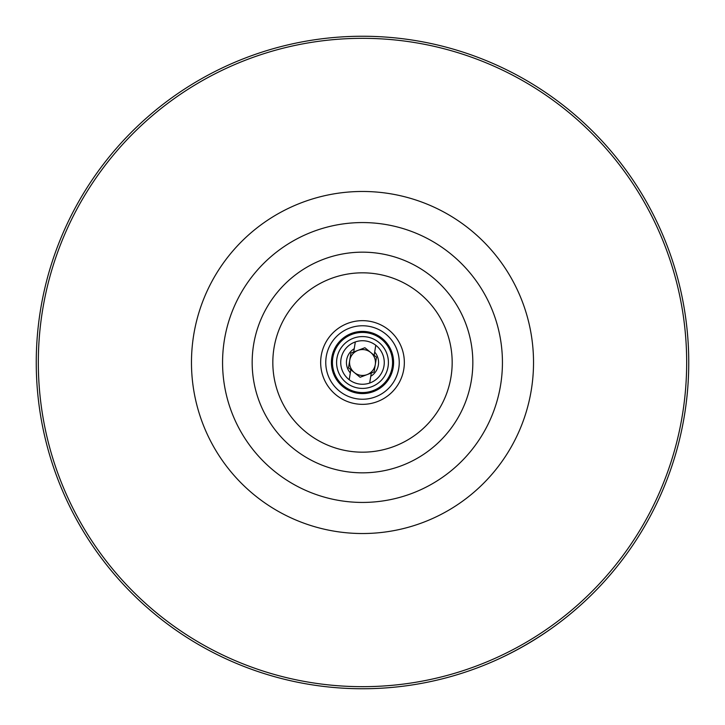 <?xml version="1.0" encoding="UTF-8"?>
<svg xmlns="http://www.w3.org/2000/svg" width="725" height="725" viewBox="0 0 725 725"><rect width="100%" height="100%" fill="white"/><g stroke="black" fill="none" stroke-linecap="round" stroke-linejoin="round"><path stroke-width="1.09" d="M688.75 362.5A326.25 326.25 0 0 1 362.5 688.75A326.25 326.25 0 0 1 36.25 362.5A326.25 326.25 0 0 1 362.5 36.25A326.25 326.25 0 0 1 688.75 362.5A326.25 326.25 0 0 0 362.5 36.25A326.25 326.25 0 0 0 36.25 362.5M331.407 362.5A31.093 31.093 0 0 1 362.5 331.407A31.093 31.093 0 0 1 393.593 362.5A31.093 31.093 0 0 1 362.5 393.593A31.093 31.093 0 0 1 331.407 362.5M336.59 362.5A25.91 25.91 0 0 1 362.5 336.59A25.91 25.91 0 0 1 388.41 362.5A25.91 25.91 0 0 1 362.5 388.41A25.91 25.91 0 0 1 336.59 362.5M502.434 362.5A139.934 139.934 0 0 1 362.5 502.434A139.934 139.934 0 0 1 222.566 362.5A139.934 139.934 0 0 1 362.5 222.566A139.934 139.934 0 0 1 502.434 362.5M497.64 659.442C516.726 650.651 534.869 640.175 552.088 628.004M388.083 366.632A25.91 25.91 0 0 1 358.368 388.083A25.91 25.91 0 0 1 336.917 358.368A25.91 25.91 0 0 1 366.632 336.917A25.91 25.91 0 0 1 388.083 366.632M355.322 341.946A21.768 21.768 0 0 1 383.987 365.971A21.768 21.768 0 0 1 349.214 379.737A21.768 21.768 0 0 1 355.322 341.946L354.226 348.725A16.068 16.068 0 0 0 350.311 372.967L350.837 369.705L348.517 367.82L350.9 353.048L353.7 351.987L354.226 348.725M370.683 352.459A12.959 12.959 0 0 0 349.713 360.434A12.959 12.959 0 0 0 367.104 374.608A12.959 12.959 0 0 0 370.683 352.459M350.311 372.967L349.214 379.737M375.786 345.263L374.163 355.295L376.483 357.18L374.1 371.952L371.3 373.013L369.678 383.054M374.689 352.033A16.068 16.068 0 0 1 370.774 376.275M374.1 371.952L376.483 357.18M350.9 353.048L348.517 367.82M350.837 369.705L360.117 377.272L371.3 373.013M374.163 355.295L364.883 347.728L353.7 351.987M38.325 362.5A324.175 324.175 0 0 0 362.5 686.675A324.175 324.175 0 0 0 686.675 362.5A324.175 324.175 0 0 0 362.5 38.325A324.175 324.175 0 0 0 38.325 362.5M325.761 362.5A36.739 36.739 0 0 1 362.5 325.761A36.739 36.739 0 0 1 399.239 362.5A36.739 36.739 0 0 1 362.5 399.239A36.739 36.739 0 0 1 325.761 362.5M332.44 362.5A30.06 30.06 0 0 1 362.5 332.44A30.06 30.06 0 0 1 392.56 362.5A30.06 30.06 0 0 1 362.5 392.56A30.06 30.06 0 0 1 332.44 362.5M191.472 362.5A171.028 171.028 0 0 1 362.5 191.472A171.028 171.028 0 0 1 533.528 362.5A171.028 171.028 0 0 1 362.5 533.528A171.028 171.028 0 0 1 191.472 362.5M472.836 362.5A110.336 110.336 0 0 1 362.5 472.836A110.336 110.336 0 0 1 252.164 362.5A110.336 110.336 0 0 1 362.5 252.164A110.336 110.336 0 0 1 472.836 362.5M452.173 362.5A89.673 89.673 0 0 1 362.5 452.173A89.673 89.673 0 0 1 272.827 362.5A89.673 89.673 0 0 1 362.5 272.827A89.673 89.673 0 0 1 452.173 362.5M404.342 362.5A41.842 41.842 0 0 1 362.5 404.342A41.842 41.842 0 0 1 320.658 362.5A41.842 41.842 0 0 1 362.5 320.658A41.842 41.842 0 0 1 404.342 362.5"/></g></svg>
